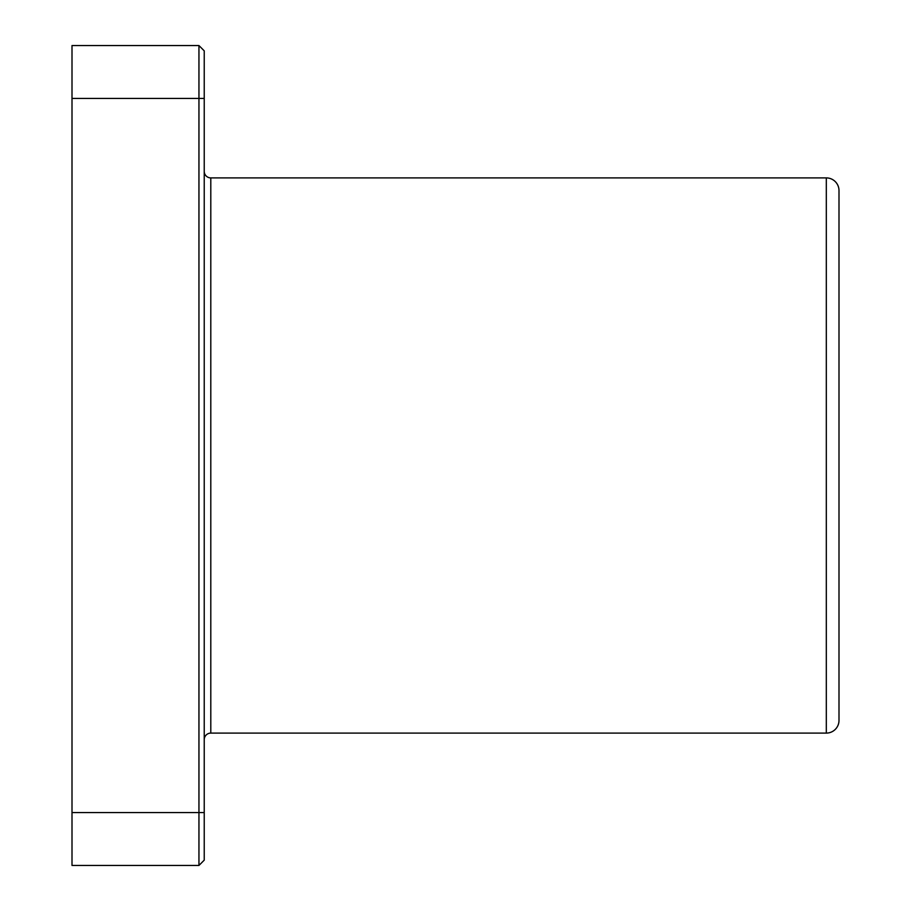 <?xml version="1.0" encoding="UTF-8"?>
<svg xmlns="http://www.w3.org/2000/svg" width="911" height="911" viewBox="0 0 911 911"><rect width="100%" height="100%" fill="white"/><g stroke="black" fill="none" stroke-linecap="round" stroke-linejoin="round"><path stroke-width="1.37" d="M826.311 177.896A12.697 12.697 0 0 1 838.997 190.593L838.997 720.407A12.697 12.697 0 0 1 826.311 733.104L826.311 177.896L210.794 177.896A6.559 6.559 0 0 1 204.235 171.336M826.311 733.104L210.794 733.104A6.559 6.559 0 0 0 204.235 739.664M204.235 50.845L204.235 860.155L198.951 865.45L198.951 45.55L204.235 50.845M198.951 45.55L72.003 45.55L72.003 865.45L198.951 865.45M210.794 177.896L210.794 733.104M72.003 812.555L204.235 812.555M72.003 98.445L204.235 98.445"/></g></svg>
